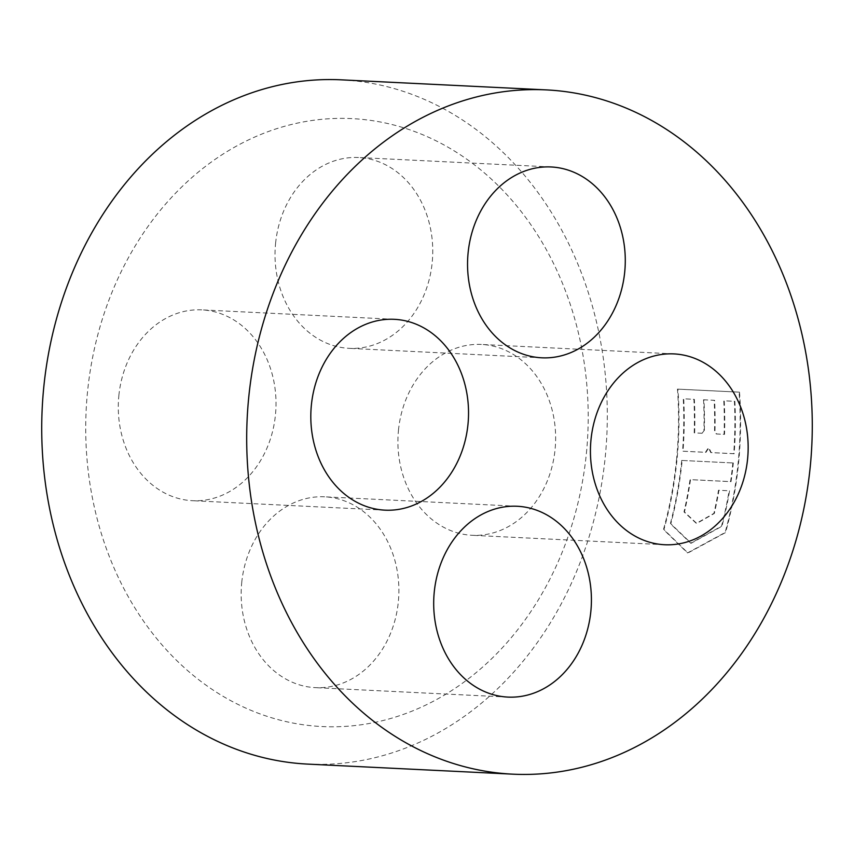 <?xml version="1.0" encoding="UTF-8"?>
<svg xmlns="http://www.w3.org/2000/svg" width="854" height="854" viewBox="0 0 854 854"><rect width="100%" height="100%" fill="white"/><g stroke="black" fill="none" stroke-linecap="round" stroke-linejoin="round"><path stroke-width="0.64" stroke-dasharray="4.27 3.2" d="M704.358 430.288L702.084 433.245L704.358 430.288A342.55 282.642 -87.2 0 0 703.984 399.821L714.606 400.345A342.55 282.642 92.8 0 1 714.99 430.811L716.645 433.992L724.534 434.376A342.55 282.642 -87.2 0 0 724.235 400.825L734.856 401.337A342.55 282.642 92.8 0 1 734.13 453.741L711.211 452.609L708.905 447.795L705.916 452.353L682.997 451.222A342.55 282.642 -87.2 0 0 683.723 398.829L694.355 399.352A342.55 282.642 92.8 0 1 694.654 432.914L702.532 433.298M703.984 399.821L703.536 399.768A342.55 282.642 -87.2 0 1 703.92 430.235M702.084 433.245L694.654 432.914M676.496 460.157A342.55 282.642 92.8 0 0 677.468 389.104L739.073 392.135A342.55 282.642 -87.2 0 1 738.102 463.178A342.55 282.642 -87.2 0 1 725.11 532.512L687.502 552.922L663.494 529.48A342.55 282.642 92.8 0 0 676.496 460.157M682.175 460.466L733.308 462.975L682.175 460.466A342.55 282.642 -87.2 0 1 670.817 523.758L691.132 543.251L721.95 526.267A342.55 282.642 92.8 0 0 729.572 490.815L718.951 490.292A342.55 282.642 -87.2 0 1 714.339 513.446L696.789 523.438L684.46 511.984A342.55 282.642 92.8 0 0 690.512 479.66L731.024 481.656A342.55 282.642 92.8 0 0 733.308 462.975M694.206 432.861A342.55 282.642 92.8 0 0 693.907 399.298L683.275 398.775A342.55 282.642 -87.2 0 1 682.549 451.168L705.468 452.3L708.457 447.742L710.774 452.556L733.682 453.677A342.55 282.642 92.8 0 0 734.408 401.284L723.786 400.761A342.55 282.642 -87.2 0 1 724.085 434.323L716.196 433.939L714.542 430.758A342.55 282.642 92.8 0 0 714.157 400.291L714.606 400.345M703.536 399.768L714.157 400.291M739.521 392.189A342.55 282.642 -87.2 0 1 738.55 463.231A342.55 282.642 -87.2 0 1 725.548 532.565L687.95 552.976L663.942 529.544A342.55 282.642 92.8 0 0 676.944 460.21A342.55 282.642 92.8 0 0 677.916 389.157L739.073 392.135M681.727 460.413A342.55 282.642 -87.2 0 1 670.369 523.705L690.683 543.197L721.502 526.213A342.55 282.642 92.8 0 0 729.124 490.762L729.572 490.815M732.871 462.921A342.55 282.642 92.8 0 1 730.576 481.603L690.064 479.606A342.55 282.642 92.8 0 1 684.011 511.93L696.341 523.374L713.901 513.393A342.55 282.642 -87.2 0 0 718.502 490.239L729.124 490.762M307.718 764.106A342.55 282.642 92.8 0 0 605.262 456.687A342.55 282.642 92.8 0 0 341.312 79.838M586.388 453.431A304.334 251.108 92.8 0 0 367.167 119.934A304.334 251.108 92.8 0 0 87.535 391.73A304.334 251.108 92.8 0 0 306.757 725.227A304.334 251.108 92.8 0 0 586.388 453.431M118.855 395.605A95.531 78.824 -87.2 0 1 201.832 309.874A95.531 78.824 -87.2 0 1 275.447 414.969A95.531 78.824 -87.2 0 1 192.46 500.7A95.531 78.824 -87.2 0 1 118.855 395.605M241.735 582.545A95.531 78.824 -87.2 0 1 324.712 496.814A95.531 78.824 -87.2 0 1 398.327 601.91A95.531 78.824 -87.2 0 1 315.35 687.641A95.531 78.824 -87.2 0 1 241.735 582.545M398.476 430.192A95.531 78.824 -87.2 0 1 481.464 344.45A95.531 78.824 -87.2 0 1 555.068 449.556A95.531 78.824 -87.2 0 1 472.091 535.287A95.531 78.824 -87.2 0 1 398.476 430.192M275.596 243.251A95.531 78.824 -87.2 0 1 358.584 157.52A95.531 78.824 -87.2 0 1 432.188 262.616A95.531 78.824 -87.2 0 1 349.211 348.347A95.531 78.824 -87.2 0 1 275.596 243.251M664.615 544.735L472.091 535.287M384.983 510.158L192.46 500.7M517.236 506.262L324.712 496.814M394.356 319.321L201.832 309.874M541.735 357.805L349.211 348.347M507.874 697.088L315.35 687.641M551.108 166.968L358.584 157.52M673.987 353.908L481.464 344.45"/><path stroke-width="1.28" d="M546.282 89.894L341.312 79.838A342.55 282.642 92.8 0 0 43.767 387.246A342.55 282.642 92.8 0 0 307.718 764.106L512.688 774.162A342.55 282.642 92.8 0 0 810.232 466.754A342.55 282.642 92.8 0 0 546.282 89.894A342.55 282.642 92.8 0 0 248.738 397.313A342.55 282.642 92.8 0 0 512.688 774.162M311.379 405.052A95.531 78.824 -87.2 0 1 394.356 319.321A95.531 78.824 -87.2 0 1 467.971 424.427A95.531 78.824 -87.2 0 1 384.983 510.158A95.531 78.824 -87.2 0 1 311.379 405.052M434.259 591.993A95.531 78.824 -87.2 0 1 517.236 506.262A95.531 78.824 -87.2 0 1 590.851 611.357A95.531 78.824 -87.2 0 1 507.874 697.088A95.531 78.824 -87.2 0 1 434.259 591.993M591 439.639A95.531 78.824 -87.2 0 1 673.987 353.908A95.531 78.824 -87.2 0 1 747.592 459.004A95.531 78.824 -87.2 0 1 664.615 544.735A95.531 78.824 -87.2 0 1 591 439.639M468.12 252.699A95.531 78.824 -87.2 0 1 551.108 166.968A95.531 78.824 -87.2 0 1 624.712 272.074A95.531 78.824 -87.2 0 1 541.735 357.805A95.531 78.824 -87.2 0 1 468.12 252.699"/></g></svg>
